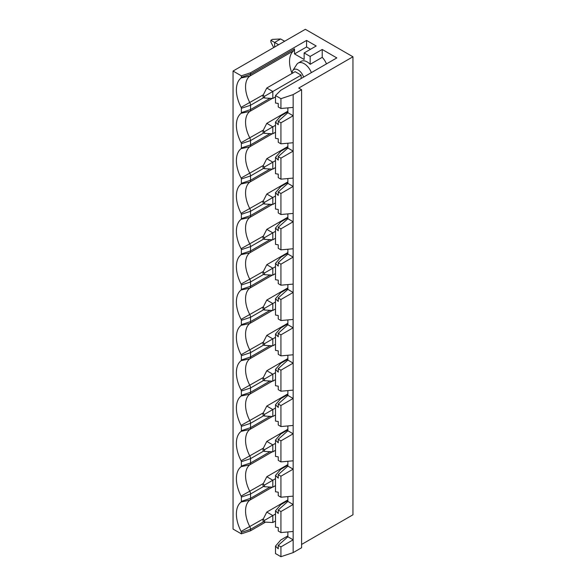 <?xml version="1.0" encoding="UTF-8"?>
<svg xmlns="http://www.w3.org/2000/svg" width="586" height="586" viewBox="0 0 586 586"><rect width="100%" height="100%" fill="white"/><g stroke="black" fill="none" stroke-linecap="round" stroke-linejoin="round"><path stroke-width="0.88" d="M275.508 95.547L280.804 90.259L336.825 57.911L322.219 49.473L310.17 56.432L304.149 52.952L316.191 45.994L306.559 40.434L250.53 72.781L241.359 75.836L233.052 71.038L305.35 29.3L352.948 56.776L298.721 88.083L301.585 89.731L293.154 94.602L280.928 98.675L275.508 95.547L275.508 103.026L278.24 103.458L278.24 106.945L280.928 108.498L293.154 107.406L293.154 94.602M233.052 71.038L233.052 529.063L241.359 533.853L250.53 530.799L265.531 522.141M301.585 544.453L352.948 514.801L352.948 56.776M280.928 556.7L280.928 546.885L278.24 545.332L278.24 548.818L275.508 546.093L275.508 553.572L280.928 556.7L293.154 552.627L301.585 547.756L301.585 89.731M322.219 49.473L322.219 57.347A11.925 6.886 60 0 1 326.453 63.903M310.17 56.432L310.17 64.306L322.219 57.347M292.055 73.426A24.92 14.386 60 0 1 293.784 50.696A4.263 2.461 -120 0 0 294.509 48.85L294.509 53.927L304.149 59.494L304.149 52.952M306.559 40.434L306.559 46.968L310.529 49.268M250.53 530.799L250.53 529.334A4.263 2.461 -120 0 0 249.804 526.653A24.92 14.386 60 0 1 249.804 500.158A4.263 2.461 -120 0 0 250.53 498.32L250.53 493.998A4.263 2.461 -120 0 0 249.804 491.31A24.92 14.386 60 0 1 249.804 464.823A4.263 2.461 -120 0 0 250.53 462.977L250.53 458.655A4.263 2.461 -120 0 0 249.804 455.974A24.92 14.386 60 0 1 249.804 429.479A4.263 2.461 -120 0 0 250.53 427.641L250.53 423.319A4.263 2.461 -120 0 0 249.804 420.631A24.92 14.386 60 0 1 249.804 394.144A4.263 2.461 -120 0 0 250.53 392.298L250.53 387.976A4.263 2.461 -120 0 0 249.804 385.295A24.92 14.386 60 0 1 249.804 358.8A4.263 2.461 -120 0 0 250.53 356.962L250.53 352.64A4.263 2.461 -120 0 0 249.804 349.952A24.92 14.386 60 0 1 249.804 323.465A4.263 2.461 -120 0 0 250.53 321.619L250.53 317.297A4.263 2.461 -120 0 0 249.804 314.616A24.92 14.386 60 0 1 249.804 288.122A4.263 2.461 -120 0 0 250.53 286.283L250.53 281.961A4.263 2.461 -120 0 0 249.804 279.273A24.92 14.386 60 0 1 249.804 252.786A4.263 2.461 -120 0 0 250.53 250.94L250.53 246.618A4.263 2.461 -120 0 0 249.804 243.937A24.92 14.386 60 0 1 249.804 217.443A4.263 2.461 -120 0 0 250.53 215.604L250.53 211.282A4.263 2.461 -120 0 0 249.804 208.594A24.92 14.386 60 0 1 249.804 182.107A4.263 2.461 -120 0 0 250.53 180.261L250.53 175.939A4.263 2.461 -120 0 0 249.804 173.258A24.92 14.386 60 0 1 249.804 146.764A4.263 2.461 -120 0 0 250.53 144.918L250.53 140.603A4.263 2.461 -120 0 0 249.804 137.915A24.92 14.386 60 0 1 249.804 111.428A4.263 2.461 -120 0 0 250.53 109.582L250.53 105.26A4.263 2.461 -120 0 0 249.804 102.579A24.92 14.386 60 0 1 249.804 76.085A4.263 2.461 -120 0 0 250.53 74.239L250.53 72.781M306.559 46.968L294.509 53.927M275.508 546.093L280.804 539.984L287.88 535.897M293.154 552.627L293.154 539.823L280.928 546.885M311.386 72.598A11.925 6.886 -120 0 0 298.179 63.076L301.197 61.332A11.925 6.886 60 0 1 310.17 64.306M263.026 519.482L266.791 512.083L272.82 515.563L264.535 520.346L263.026 519.482L263.026 521.218L264.535 522.089L272.82 522.522L275.508 520.969M275.508 514.01L272.82 515.563L272.82 522.522M264.535 520.346L264.535 522.089M266.791 512.083L287.88 499.909M278.24 545.332L287.88 536.783L287.88 531.949M275.508 510.75L275.508 527.1L278.24 527.532L278.24 531.019L280.928 532.571L293.154 531.48L293.154 504.487L280.928 511.541L278.24 509.988L278.24 513.475L275.508 510.75L280.804 504.649L287.88 500.561M293.154 531.48L293.154 539.823L287.88 536.783M241.359 75.836L241.359 77.301A1.524 0.879 60 0 1 241.102 77.96A27.659 15.969 -120 0 0 241.102 107.363A1.524 0.879 60 0 1 241.359 108.315L241.359 112.637A1.524 0.879 60 0 1 241.102 113.296A27.659 15.969 -120 0 0 241.102 142.698A1.524 0.879 60 0 1 241.359 143.658L241.359 147.98A1.524 0.879 60 0 1 241.102 148.639A27.659 15.969 -120 0 0 241.102 178.041A1.524 0.879 60 0 1 241.359 178.994L241.359 183.315A1.524 0.879 60 0 1 241.102 183.975A27.659 15.969 -120 0 0 241.102 213.377A1.524 0.879 60 0 1 241.359 214.337L241.359 218.659A1.524 0.879 60 0 1 241.102 219.318A27.659 15.969 -120 0 0 241.102 248.72A1.524 0.879 60 0 1 241.359 249.673L241.359 253.994A1.524 0.879 60 0 1 241.102 254.654A27.659 15.969 -120 0 0 241.102 284.056A1.524 0.879 60 0 1 241.359 285.016L241.359 289.338A1.524 0.879 60 0 1 241.102 289.997A27.659 15.969 -120 0 0 241.102 319.399A1.524 0.879 60 0 1 241.359 320.352L241.359 324.673A1.524 0.879 60 0 1 241.102 325.333A27.659 15.969 -120 0 0 241.102 354.735A1.524 0.879 60 0 1 241.359 355.695L241.359 360.016A1.524 0.879 60 0 1 241.102 360.676A27.659 15.969 -120 0 0 241.102 390.078A1.524 0.879 60 0 1 241.359 391.03L241.359 395.352A1.524 0.879 60 0 1 241.102 396.011A27.659 15.969 -120 0 0 241.102 425.414A1.524 0.879 60 0 1 241.359 426.374L241.359 430.695A1.524 0.879 60 0 1 241.102 431.355A27.659 15.969 -120 0 0 241.102 460.757A1.524 0.879 60 0 1 241.359 461.709L241.359 466.031A1.524 0.879 60 0 1 241.102 466.69A27.659 15.969 -120 0 0 241.102 496.093A1.524 0.879 60 0 1 241.359 497.053L241.359 501.374A1.524 0.879 60 0 1 241.102 502.034A27.659 15.969 -120 0 0 241.102 531.436A1.524 0.879 60 0 1 241.359 532.388L241.359 533.853M263.026 484.139L266.791 476.748L272.82 480.227L264.535 485.01L263.026 484.139L263.026 485.875L264.535 486.746L272.82 487.186L275.508 485.626M275.508 478.674L272.82 480.227L272.82 487.186M264.535 485.01L264.535 486.746M266.791 476.748L287.88 464.573M278.24 509.988L287.88 501.44L287.88 496.606M275.508 475.414L275.508 491.764L278.24 492.189L278.24 495.675L280.928 497.228L293.154 496.137L293.154 469.144L280.928 476.206L278.24 474.653L278.24 478.139L275.508 475.414L280.804 469.305L287.88 465.218M293.154 496.137L293.154 504.487L287.88 501.44M280.928 532.571L280.928 511.541M263.026 448.803L266.791 441.405L272.82 444.884L264.535 449.667L263.026 448.803L263.026 450.539L264.535 451.41L272.82 451.843L275.508 450.29M275.508 443.331L272.82 444.884L272.82 451.843M264.535 449.667L264.535 451.41M266.791 441.405L287.88 429.23M278.24 474.653L287.88 466.104L287.88 461.27M275.508 440.071L275.508 456.421L278.24 456.853L278.24 460.34L280.928 461.893L293.154 460.801L293.154 433.808L280.928 440.862L278.24 439.31L278.24 442.796L275.508 440.071L280.804 433.97L287.88 429.882M293.154 460.801L293.154 469.144L287.88 466.104M280.928 497.228L280.928 476.206M263.026 413.46L266.791 406.069L272.82 409.548L264.535 414.331L263.026 413.46L263.026 415.196L264.535 416.067L272.82 416.5L275.508 414.947M275.508 407.995L272.82 409.548L272.82 416.5M264.535 414.331L264.535 416.067M266.791 406.069L287.88 393.895M278.24 439.31L287.88 430.761L287.88 425.927M275.508 404.736L275.508 421.085L278.24 421.51L278.24 424.997L280.928 426.549L293.154 425.458L293.154 398.465L280.928 405.527L278.24 403.974L278.24 407.46L275.508 404.736L280.804 398.627L287.88 394.539M293.154 425.458L293.154 433.808L287.88 430.761M280.928 461.893L280.928 440.862M263.026 378.117L266.791 370.726L272.82 374.205L264.535 378.988L263.026 378.117L263.026 379.86L264.535 380.732L272.82 381.164L275.508 379.611M275.508 372.652L272.82 374.205L272.82 381.164M264.535 378.988L264.535 380.732M266.791 370.726L287.88 358.551M278.24 403.974L287.88 395.425L287.88 390.591M275.508 369.392L275.508 385.742L278.24 386.174L278.24 389.661L280.928 391.214L293.154 390.122L293.154 363.13L280.928 370.184L278.24 368.631L278.24 372.117L275.508 369.392L280.804 363.291L287.88 359.203M293.154 390.122L293.154 398.465L287.88 395.425M280.928 426.549L280.928 405.527M263.026 342.781L266.791 335.39L272.82 338.869L264.535 343.652L263.026 342.781L263.026 344.517L264.535 345.388L272.82 345.821L275.508 344.268M275.508 337.316L272.82 338.869L272.82 345.821M264.535 343.652L264.535 345.388M266.791 335.39L287.88 323.216M278.24 368.631L287.88 360.082L287.88 355.248M275.508 334.057L275.508 350.406L278.24 350.831L278.24 354.318L280.928 355.87L293.154 354.779L293.154 327.786L280.928 334.848L278.24 333.295L278.24 336.782L275.508 334.057L280.804 327.948L287.88 323.86M293.154 354.779L293.154 363.13L287.88 360.082M280.928 391.214L280.928 370.184M263.026 307.438L266.791 300.047L272.82 303.526L264.535 308.309L263.026 307.438L263.026 309.181L264.535 310.053L272.82 310.485L275.508 308.932M275.508 301.973L272.82 303.526L272.82 310.485M264.535 308.309L264.535 310.053M266.791 300.047L287.88 287.873M278.24 333.295L287.88 324.747L287.88 319.912M275.508 298.714L275.508 315.063L278.24 315.495L278.24 318.982L280.928 320.535L293.154 319.443L293.154 292.451L280.928 299.505L278.24 297.952L278.24 301.438L275.508 298.714L280.804 292.612L287.88 288.524M293.154 319.443L293.154 327.786L287.88 324.747M280.928 355.87L280.928 334.848M263.026 272.102L266.791 264.711L272.82 268.19L264.535 272.973L263.026 272.102L263.026 273.838L264.535 274.709L272.82 275.142L275.508 273.589M275.508 266.637L272.82 268.19L272.82 275.142M264.535 272.973L264.535 274.709M266.791 264.711L287.88 252.537M278.24 297.952L287.88 289.403L287.88 284.569M275.508 263.378L275.508 279.727L278.24 280.152L278.24 283.639L280.928 285.192L293.154 284.1L293.154 257.108L280.928 264.169L278.24 262.616L278.24 266.103L275.508 263.378L280.804 257.269L287.88 253.181M293.154 284.1L293.154 292.451L287.88 289.403M280.928 320.535L280.928 299.505M263.026 236.759L266.791 229.368L272.82 232.847L264.535 237.63L263.026 236.759L263.026 238.502L264.535 239.374L272.82 239.806L275.508 238.253M275.508 231.294L272.82 232.847L272.82 239.806M264.535 237.63L264.535 239.374M266.791 229.368L287.88 217.194M278.24 262.616L287.88 254.068L287.88 249.233M275.508 228.035L275.508 244.384L278.24 244.816L278.24 248.303L280.928 249.856L293.154 248.764L293.154 221.772L280.928 228.826L278.24 227.273L278.24 230.759L275.508 228.035L280.804 221.933L287.88 217.845M293.154 248.764L293.154 257.108L287.88 254.068M280.928 285.192L280.928 264.169M263.026 201.423L266.791 194.032L272.82 197.511L264.535 202.295L263.026 201.423L263.026 203.159L264.535 204.031L272.82 204.463L275.508 202.91M275.508 195.958L272.82 197.511L272.82 204.463M264.535 202.295L264.535 204.031M266.791 194.032L287.88 181.858M278.24 227.273L287.88 218.725L287.88 213.89M275.508 192.699L275.508 209.048L278.24 209.473L278.24 212.96L280.928 214.513L293.154 213.421L293.154 186.429L280.928 193.49L278.24 191.937L278.24 195.424L275.508 192.699L280.804 186.59L287.88 182.502M293.154 213.421L293.154 221.772L287.88 218.725M280.928 249.856L280.928 228.826M263.026 166.08L266.791 158.689L272.82 162.168L264.535 166.951L263.026 166.08L263.026 167.823L264.535 168.695L272.82 169.127L275.508 167.574M275.508 160.615L272.82 162.168L272.82 169.127M264.535 166.951L264.535 168.695M266.791 158.689L287.88 146.515M278.24 191.937L287.88 183.389L287.88 178.554M275.508 157.356L275.508 173.705L278.24 174.137L278.24 177.624L280.928 179.177L293.154 178.085L293.154 151.093L280.928 158.147L278.24 156.594L278.24 160.081L275.508 157.356L280.804 151.254L287.88 147.167M293.154 178.085L293.154 186.429L287.88 183.389M280.928 214.513L280.928 193.49M263.026 130.744L266.791 123.353L272.82 126.832L264.535 131.616L263.026 130.744L263.026 132.48L264.535 133.352L272.82 133.784L275.508 132.231M275.508 125.279L272.82 126.832L272.82 133.784M264.535 131.616L264.535 133.352M266.791 123.353L287.88 111.179M278.24 156.594L287.88 148.046L287.88 143.211M275.508 122.02L275.508 138.369L278.24 138.794L278.24 142.281L280.928 143.834L293.154 142.742L293.154 115.75L280.928 122.811L278.24 121.258L278.24 124.745L275.508 122.02L280.804 115.911L287.88 111.823M293.154 142.742L293.154 151.093L287.88 148.046M280.928 179.177L280.928 158.147M270.857 40.273L272.365 39.401L280.65 38.969L274.622 42.448L270.857 40.273L270.857 42.016L273.691 47.576M278.599 44.741L274.622 42.448L274.622 47.041M280.65 38.969L284.628 41.262M263.026 95.401L266.791 88.01L272.82 91.489L264.535 96.272L263.026 95.401L263.026 97.144L264.535 98.016L272.82 98.448L275.508 96.895M266.791 88.01L295.11 71.668L301.131 75.14L272.82 91.489L272.82 98.448M264.535 96.272L264.535 98.016M301.131 75.14L301.131 78.517M298.179 63.076A11.925 6.886 -120 0 0 296.736 64.467L292.832 70.503A8.519 4.922 -120 0 0 292.099 73.404M303.585 77.103A8.519 4.922 -120 0 0 298.311 70.042A8.519 4.922 -120 0 0 292.832 70.503M278.24 121.258L287.88 112.71L287.88 107.875M293.154 107.406L293.154 115.75L287.88 112.71M280.928 108.498L280.928 98.675M280.928 143.834L280.928 122.811M294.509 48.85L250.53 74.239L241.359 77.301M263.363 518.822L241.102 531.436M241.359 532.388L250.53 529.334L263.81 521.665M272.329 487.156L249.804 500.158L241.102 502.034M270.065 487.039L250.53 498.32L241.359 501.374M263.363 483.487L241.102 496.093M241.359 497.053L250.53 493.998L263.81 486.329M272.329 451.813L249.804 464.823L241.102 466.69M270.065 451.696L250.53 462.977L241.359 466.031M263.363 448.144L241.102 460.757M241.359 461.709L250.53 458.655L263.81 450.986M272.329 416.478L249.804 429.479L241.102 431.355M270.065 416.36L250.53 427.641L241.359 430.695M263.363 412.808L241.102 425.414M241.359 426.374L250.53 423.319L263.81 415.65M272.329 381.134L249.804 394.144L241.102 396.011M270.065 381.017L250.53 392.298L241.359 395.352M263.363 377.465L241.102 390.078M241.359 391.03L250.53 387.976L263.81 380.307M272.329 345.799L249.804 358.8L241.102 360.676M270.065 345.681L250.53 356.962L241.359 360.016M263.363 342.129L241.102 354.735M241.359 355.695L250.53 352.64L263.81 344.971M272.329 310.455L249.804 323.465L241.102 325.333M270.065 310.338L250.53 321.619L241.359 324.673M263.363 306.786L241.102 319.399M241.359 320.352L250.53 317.297L263.81 309.628M272.329 275.12L249.804 288.122L241.102 289.997M270.065 275.002L250.53 286.283L241.359 289.338M263.363 271.45L241.102 284.056M241.359 285.016L250.53 281.961L263.81 274.292M272.329 239.777L249.804 252.786L241.102 254.654M270.065 239.659L250.53 250.94L241.359 253.994M263.363 236.107L241.102 248.72M241.359 249.673L250.53 246.618L263.81 238.949M272.329 204.441L249.804 217.443L241.102 219.318M270.065 204.324L250.53 215.604L241.359 218.659M263.363 200.771L241.102 213.377M241.359 214.337L250.53 211.282L263.81 203.613M272.329 169.098L249.804 182.107L241.102 183.975M270.065 168.98L250.53 180.261L241.359 183.315M263.363 165.428L241.102 178.041M241.359 178.994L250.53 175.939L263.81 168.27M272.329 133.762L249.804 146.764L241.102 148.639M270.065 133.645L250.53 144.918L241.359 147.98M263.363 130.092L241.102 142.698M241.359 143.658L250.53 140.603L263.81 132.934M272.329 98.419L249.804 111.428L241.102 113.296M270.065 98.301L250.53 109.582L241.359 112.637M263.363 94.749L241.102 107.363M241.359 108.315L250.53 105.26L263.81 97.591M293.784 50.696L249.804 76.085L241.102 77.96"/></g></svg>
